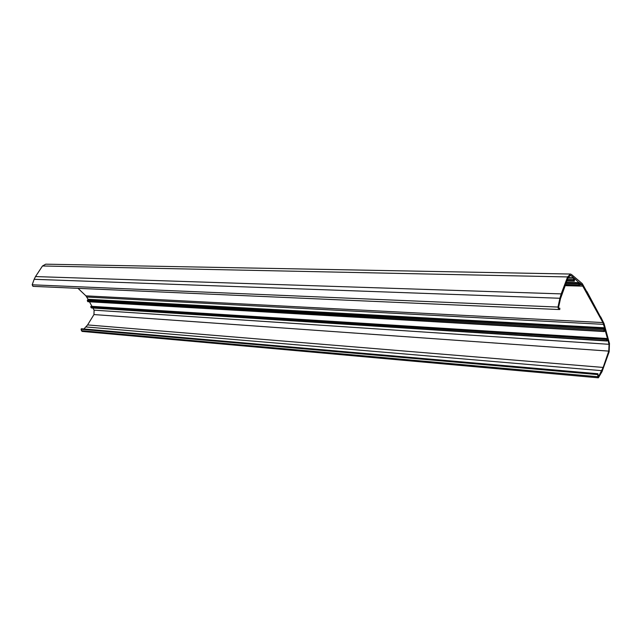 <?xml version="1.0" encoding="UTF-8"?>
<svg xmlns="http://www.w3.org/2000/svg" width="642" height="642" viewBox="0 0 642 642"><rect width="100%" height="100%" fill="white"/><g stroke="black" fill="none" stroke-linecap="round" stroke-linejoin="round"><path stroke-width="0.96" d="M566.108 282.889L579.557 283.226L574.47 278.443L574.365 281.196L573.627 280.61L573.643 277.745L571.276 275.747L570.393 275.362L568.05 277.753L560.458 298.763L558.532 307.558L558.692 308.176L559.832 308.176L559.776 309.516L558.62 309.516L557.978 307.069L32.18 284.799L32.991 286.356L558.62 309.516L32.991 286.356M32.18 284.799L34.154 279.302L559.904 298.265L557.978 307.069M559.904 298.265L561.18 293.892L35.503 276.574L34.154 279.302M35.503 276.574L42.484 265.981L567.6 276.935L561.18 293.892M567.6 276.935L570.441 274.038L571.516 274.503L582.318 283.668L586.724 291.62M42.484 265.981L45.718 264.175L570.313 274.038M600.487 316.907L586.981 291.628M600.735 316.923L604.05 323.608L609.483 343.566L609.154 351.808L602.044 371.614L598.36 377.817L597.79 376.718L597.903 373.74L598.352 376.445M598.36 377.817L82.072 331.416L81.028 329.274L81.39 328.752L597.903 373.74M91.758 307.847L90.723 306.94L606.417 339.506L606.987 341.022L607.878 340.051L609.041 344.313L608.76 351.11L603.151 367.433L598.593 376.469M92.913 308.04L94.093 310.158L93.965 314.572L87.593 324.924L83.925 328.969M606.417 339.506L606.658 338.591L607.019 339.377M90.723 306.94L90.995 306.354L606.658 338.591M604.355 331.569L87.962 301.724L87.304 300.777L603.849 330.14L604.355 331.569L604.82 329.145L607.46 338.543L607.236 339.393M89.463 301.812L92.007 306.419M603.849 330.14L604.523 327.781L88.058 299.276L604.491 328.134M87.304 300.777L88.026 299.501M565.49 284.526L578.699 284.871L579.461 285.465L580.232 283.339L582.085 284.887L602.902 322.573L604.523 327.781M602.902 322.573L85.916 295.858L88.058 299.276M85.916 295.858L78.043 288.346M578.699 284.871L578.835 283.708L579.469 283.668L565.947 283.323M579.557 283.226L579.469 283.668M597.79 376.718L81.341 330.678M81.028 329.274L597.59 374.575M85.98 326.955L601.755 370.675M603.151 367.433L87.593 324.924M93.965 314.572L608.76 351.11M609.041 344.313L94.093 310.158M606.738 340.693L91.164 307.727M606.923 339.088L607.404 339.12M607.46 338.543L91.983 306.354M604.178 331.336L87.737 301.571M603.97 328.977L87.416 300.031M86.806 297.029L603.592 324.354M565.056 285.666L583.064 286.147M582.085 284.887L579.862 284.823M579.341 285.417L565.297 285.04M578.763 283.724L565.915 283.395M579.461 282.665L566.316 282.344M574.285 281.156L566.83 280.979M567.03 280.458L573.627 280.61M573.426 279.487L567.448 279.35M567.969 277.962L573.699 278.082M573.643 277.745L568.098 277.625M569.382 275.707L571.276 275.747M606.987 341.022L91.477 307.943M579.461 285.465L565.273 285.088M578.827 283.708L565.923 283.379M574.365 281.196L566.814 281.019"/></g></svg>
